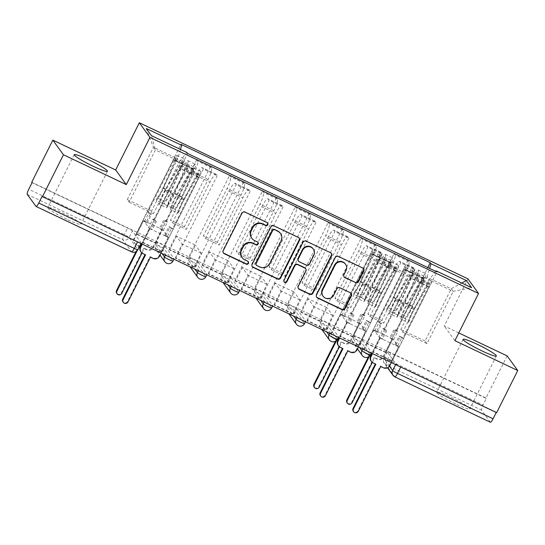 <?xml version="1.0" encoding="UTF-8"?>
<svg xmlns="http://www.w3.org/2000/svg" width="545" height="545" viewBox="0 0 545 545"><rect width="100%" height="100%" fill="white"/><g stroke="black" fill="none" stroke-linecap="round" stroke-linejoin="round"><path stroke-width="0.41" stroke-dasharray="2.73 2.04" d="M267.513 222.898A1.635 1.594 144 0 0 266.784 222.176L244.787 211.733A2.337 2.282 144 0 0 241.673 212.829L222.939 250.237A2.337 2.282 144 0 0 223.286 252.798M248.152 261.552A1.635 1.594 144 0 0 247.423 260.837L244.889 259.911M257.833 242.225A1.635 1.594 144 0 0 257.104 241.503L254.563 240.583M455.654 403.94A18.571 1.935 -153.4 0 1 436.634 392.291A18.571 1.935 -153.4 0 1 450.817 397.278A18.571 1.935 -153.4 0 1 469.844 408.927A18.571 1.935 -153.4 0 1 455.654 403.94M66.742 219.233A18.571 1.935 -153.4 0 1 47.722 207.584A18.571 1.935 -153.4 0 1 61.912 212.57A18.571 1.935 -153.4 0 1 80.933 224.22A18.571 1.935 -153.4 0 1 66.742 219.233M362.725 340.298L371.499 352.377A4.762 0.497 -153.4 0 1 371.54 352.506A4.762 0.497 -153.4 0 1 367.48 351.028A4.762 0.497 -153.4 0 1 363.059 348.371L354.291 336.292A4.762 0.497 -153.4 0 1 354.25 336.163A4.762 0.497 -153.4 0 1 357.888 337.444A4.762 0.497 -153.4 0 1 362.725 340.298L361.56 342.628A4.762 0.497 26.6 0 0 356.723 339.773A4.762 0.497 26.6 0 0 353.085 338.493A4.762 0.497 26.6 0 0 353.119 338.622L359.625 347.581M329.82 324.677L338.595 336.749A4.762 0.497 -153.4 0 1 338.636 336.878A4.762 0.497 -153.4 0 1 334.576 335.4A4.762 0.497 -153.4 0 1 330.161 332.743L321.387 320.664A4.762 0.497 -153.4 0 1 321.346 320.542A4.762 0.497 -153.4 0 1 324.984 321.816A4.762 0.497 -153.4 0 1 329.82 324.677L328.655 327A4.762 0.497 26.6 0 0 323.819 324.146A4.762 0.497 26.6 0 0 320.181 322.865A4.762 0.497 26.6 0 0 320.222 322.994L326.728 331.953M296.923 309.049L305.697 321.128A4.762 0.497 -153.4 0 1 305.731 321.257A4.762 0.497 -153.4 0 1 301.678 319.772A4.762 0.497 -153.4 0 1 297.257 317.122L288.489 305.043A4.762 0.497 -153.4 0 1 288.448 304.914A4.762 0.497 -153.4 0 1 292.086 306.195A4.762 0.497 -153.4 0 1 296.923 309.049L295.758 311.379A4.762 0.497 26.6 0 0 290.921 308.518A4.762 0.497 26.6 0 0 287.283 307.244A4.762 0.497 26.6 0 0 287.317 307.373L293.823 316.325M264.018 293.421L272.793 305.5A4.762 0.497 -153.4 0 1 272.834 305.629A4.762 0.497 -153.4 0 1 268.774 304.151A4.762 0.497 -153.4 0 1 264.359 301.494L255.585 289.415A4.762 0.497 -153.4 0 1 255.544 289.286A4.762 0.497 -153.4 0 1 259.182 290.567A4.762 0.497 -153.4 0 1 264.018 293.421L262.853 295.751A4.762 0.497 26.6 0 0 258.017 292.897A4.762 0.497 26.6 0 0 254.379 291.616A4.762 0.497 26.6 0 0 254.42 291.745L260.926 300.704M231.121 277.793L239.895 289.872A4.762 0.497 -153.4 0 1 239.929 290.001A4.762 0.497 -153.4 0 1 235.876 288.523A4.762 0.497 -153.4 0 1 231.455 285.866L222.68 273.788A4.762 0.497 -153.4 0 1 222.646 273.658A4.762 0.497 -153.4 0 1 226.284 274.939A4.762 0.497 -153.4 0 1 231.121 277.793L229.956 280.123A4.762 0.497 26.6 0 0 225.112 277.269A4.762 0.497 26.6 0 0 221.474 275.988A4.762 0.497 26.6 0 0 221.515 276.117L228.021 285.076M198.216 262.172L206.991 274.251A4.762 0.497 -153.4 0 1 207.032 274.373A4.762 0.497 -153.4 0 1 202.972 272.895A4.762 0.497 -153.4 0 1 198.557 270.238L189.783 258.166A4.762 0.497 -153.4 0 1 189.742 258.037A4.762 0.497 -153.4 0 1 193.38 259.311A4.762 0.497 -153.4 0 1 198.216 262.172L197.052 264.502A4.762 0.497 26.6 0 0 192.215 261.641A4.762 0.497 26.6 0 0 188.577 260.367A4.762 0.497 26.6 0 0 188.618 260.49L195.124 269.448M165.319 246.544L174.087 258.623A4.762 0.497 -153.4 0 1 174.127 258.752A4.762 0.497 -153.4 0 1 170.074 257.267A4.762 0.497 -153.4 0 1 165.653 254.617L156.878 242.539A4.762 0.497 -153.4 0 1 156.844 242.409A4.762 0.497 -153.4 0 1 160.482 243.69A4.762 0.497 -153.4 0 1 165.319 246.544L164.154 248.874A4.762 0.497 26.6 0 0 159.31 246.013A4.762 0.497 26.6 0 0 155.672 244.739A4.762 0.497 26.6 0 0 155.713 244.869L162.219 253.82M490.391 422.239A4.762 0.933 115.4 0 1 490.316 422.177L481.542 410.099A4.762 0.933 115.4 0 1 483.04 405.01L486.331 398.443L390.785 353.071A4.762 0.497 26.6 0 0 387.148 351.791A4.762 0.497 26.6 0 0 387.188 351.92L395.963 363.999L395.622 364.673M507.116 355.885L486.017 398.02L31.726 182.262M458.781 332.927L444.27 326.033L467.91 278.822M486.331 398.443L486.017 398.02M496.652 412.654L496.229 412.456M42.047 196.472L137.592 241.844A4.762 0.497 26.6 0 0 141.23 243.125A4.762 0.497 26.6 0 0 141.189 242.995L132.415 230.916L129.131 237.484A4.762 0.497 26.6 0 0 124.294 234.623L28.749 189.251M196.064 175.551A10.954 2.139 115.4 0 1 202.188 167.622A10.954 2.139 115.4 0 1 202.365 167.771L203.312 169.079L217.23 175.688L216.29 174.386A10.954 2.139 -64.6 0 0 216.106 174.23A10.954 2.139 -64.6 0 0 209.982 182.159L186.342 229.377L184.421 226.734L208.061 179.516A10.954 2.139 -64.6 0 0 211.515 167.812L210.568 166.511L196.65 159.903L197.597 161.204A10.954 2.139 115.4 0 1 194.143 172.908L170.496 220.119L172.424 222.769L196.064 175.551L209.982 182.159M155.196 242.689L155.659 243.329L136.679 234.309L136.209 233.669L155.196 242.689L196.65 159.903M155.659 243.329L162.546 229.561L168.282 237.457L149.303 228.444L142.409 242.205L161.395 251.225L168.282 237.457M161.395 251.225L161.858 251.865L203.312 169.079M175.776 258.473L175.313 257.833L194.292 266.846L194.756 267.486L175.776 258.473L217.23 175.688M175.313 257.833L182.207 244.071L176.471 236.176L195.451 245.189L188.556 258.95L169.577 249.937L176.471 236.176M169.577 249.937L169.114 249.297L210.568 166.511M228.968 191.179A10.954 2.139 115.4 0 1 235.093 183.249A10.954 2.139 115.4 0 1 235.27 183.399L236.217 184.701L250.135 191.315L249.188 190.014A10.954 2.139 -64.6 0 0 249.011 189.858A10.954 2.139 -64.6 0 0 242.886 197.787L219.24 245.005L217.319 242.355L240.965 195.144A10.954 2.139 -64.6 0 0 244.419 183.44L243.472 182.139L229.547 175.524L230.494 176.825A10.954 2.139 115.4 0 1 227.047 188.529L203.401 235.747L205.322 238.39L228.968 191.179L242.886 197.787M169.114 249.297L188.093 258.31L229.547 175.524M188.093 258.31L188.556 258.95M194.292 266.846L201.187 253.084L195.451 245.189M194.756 267.486L236.217 184.701M208.68 274.101L208.21 273.461L227.197 282.474L227.66 283.114L208.68 274.101L250.135 191.315M208.21 273.461L215.105 259.699L209.369 251.804L228.355 260.817L221.461 274.578L202.481 265.565L209.369 251.804M202.481 265.565L202.011 264.925L243.472 182.139M261.866 206.8A10.954 2.139 115.4 0 1 267.99 198.871A10.954 2.139 115.4 0 1 268.174 199.027L269.114 200.328L283.039 206.936L282.092 205.635A10.954 2.139 -64.6 0 0 281.915 205.485A10.954 2.139 -64.6 0 0 275.79 213.415L252.144 260.633L250.223 257.983L273.863 210.765A10.954 2.139 -64.6 0 0 277.316 199.068L276.37 197.767L262.452 191.152L263.399 192.453A10.954 2.139 115.4 0 1 259.945 204.157L236.305 251.374L238.226 254.018L261.866 206.8L275.79 213.415M202.011 264.925L220.998 273.937L262.452 191.152M220.998 273.937L221.461 274.578M227.197 282.474L234.084 268.712L228.355 260.817M227.66 283.114L269.114 200.328M241.578 289.722L241.115 289.082L260.094 298.101L260.565 298.742L241.578 289.722L283.039 206.936M241.115 289.082L248.009 275.32L242.273 267.425L261.253 276.444L254.365 290.206L235.379 281.193L242.273 267.425M235.379 281.193L234.915 280.552L276.37 197.767M294.77 222.428A10.954 2.139 115.4 0 1 300.894 214.498A10.954 2.139 115.4 0 1 301.072 214.655L302.019 215.956L315.937 222.564L314.99 221.263A10.954 2.139 -64.6 0 0 314.812 221.113A10.954 2.139 -64.6 0 0 308.688 229.043L285.042 276.254L283.121 273.61L306.767 226.393A10.954 2.139 -64.6 0 0 310.221 214.689L309.274 213.388L295.356 206.78L296.296 208.081A10.954 2.139 115.4 0 1 292.849 219.785L269.203 266.995L271.124 269.646L294.77 222.428L308.688 229.043M234.915 280.552L253.895 289.565L295.356 206.78M253.895 289.565L254.365 290.206M260.094 298.101L266.989 284.34L261.253 276.444M260.565 298.742L302.019 215.956M274.482 305.35L274.019 304.709L292.999 313.722L293.462 314.363L274.482 305.35L315.937 222.564M274.019 304.709L280.907 290.948L275.171 283.053L294.157 292.066L287.263 305.834L268.283 296.814L275.171 283.053M268.283 296.814L267.82 296.173L309.274 213.388M327.668 238.056A10.954 2.139 115.4 0 1 333.792 230.126A10.954 2.139 115.4 0 1 333.976 230.276L334.916 231.577L348.841 238.192L347.894 236.891A10.954 2.139 -64.6 0 0 347.717 236.734A10.954 2.139 -64.6 0 0 341.592 244.664L317.946 291.882L316.025 289.238L339.671 242.021A10.954 2.139 -64.6 0 0 343.118 230.317L342.171 229.016L328.253 222.408L329.2 223.709A10.954 2.139 115.4 0 1 325.747 235.406L302.107 282.623L304.028 285.273L327.668 238.056L341.592 244.664M267.82 296.173L286.799 305.193L328.253 222.408M286.799 305.193L287.263 305.834M292.999 313.722L299.886 299.961L294.157 292.066M293.462 314.363L334.916 231.577M307.38 320.978L306.917 320.337L325.896 329.35L326.366 329.991L307.38 320.978L348.841 238.192M306.917 320.337L313.811 306.576L308.075 298.68L327.055 307.693L320.167 321.455L301.181 312.442L308.075 298.68M301.181 312.442L300.717 311.801L342.171 229.016M360.572 253.684A10.954 2.139 115.4 0 1 366.696 245.754A10.954 2.139 115.4 0 1 366.874 245.904L367.82 247.205L381.738 253.82L380.792 252.512A10.954 2.139 -64.6 0 0 380.614 252.362A10.954 2.139 -64.6 0 0 374.49 260.292L350.851 307.509L348.923 304.859L372.569 257.649A10.954 2.139 -64.6 0 0 376.023 245.945L375.076 244.644L361.158 238.029L362.098 239.33A10.954 2.139 115.4 0 1 358.651 251.034L335.005 298.251L336.926 300.894L360.572 253.684L374.49 260.292M300.717 311.801L319.697 320.814L361.158 238.029M319.697 320.814L320.167 321.455M325.896 329.35L332.791 315.589L327.055 307.693M326.366 329.991L367.82 247.205M340.284 336.606L339.821 335.965L358.801 344.978L359.264 345.619L340.284 336.606L381.738 253.82M339.821 335.965L346.709 322.197L340.972 314.308L359.959 323.321L353.065 337.083L334.085 328.07L340.972 314.308M334.085 328.07L333.622 327.429L375.076 244.644M393.47 269.305A10.954 2.139 115.4 0 1 399.594 261.375A10.954 2.139 115.4 0 1 399.778 261.532L400.725 262.833L414.643 269.441L413.696 268.14A10.954 2.139 -64.6 0 0 413.519 267.99A10.954 2.139 -64.6 0 0 407.394 275.92L383.748 323.13L381.827 320.487L405.473 273.27A10.954 2.139 -64.6 0 0 408.92 261.566L407.973 260.265L394.055 253.657L395.002 254.958A10.954 2.139 115.4 0 1 391.548 266.662L367.909 313.879L369.83 316.522L393.47 269.305L407.394 275.92M333.622 327.429L352.601 336.442L394.055 253.657M352.601 336.442L353.065 337.083M358.801 344.978L365.695 331.217L359.959 323.321M359.264 345.619L400.725 262.833M373.182 352.227L372.719 351.586L391.705 360.606L392.168 361.246L373.182 352.227L414.643 269.441M372.719 351.586L379.613 337.825L373.877 329.929L392.856 338.949L385.969 352.71L366.983 343.691L373.877 329.929M366.983 343.691L366.519 343.05L407.973 260.265M369.83 316.522L383.748 323.13M336.926 300.894L350.851 307.509M304.028 285.273L317.946 291.882M271.124 269.646L285.042 276.254M238.226 254.018L252.144 260.633M205.322 238.39L219.24 245.005M172.424 222.769L186.342 229.377M381.827 320.487L367.909 313.879M348.923 304.859L335.005 298.251M316.025 289.238L302.107 282.623M283.121 273.61L269.203 266.995M250.223 257.983L236.305 251.374M217.319 242.355L203.401 235.747M184.421 226.734L170.496 220.119M151.517 211.106L127.264 199.586L129.185 202.229L155.373 149.936L179.625 161.456L153.438 213.749L151.517 211.106L177.704 158.806L153.452 147.286L155.373 149.936L151.456 135.664M129.185 202.229L153.438 213.749M127.264 199.586L153.452 147.286L146.251 128.497M454.898 340.673L444.27 326.033M402.728 332.15L426.987 343.67L453.174 291.371L451.253 288.727L426.994 277.207L400.807 329.5L402.728 332.15L428.922 279.851L453.174 291.371L471.616 287.719M426.987 343.67L425.066 341.02L451.253 288.727L461.779 283.046M425.066 341.02L400.807 329.5M180.47 149.446L177.704 158.806M179.625 161.456L186.887 152.498M161.858 251.865L142.879 242.845L187.616 153.499M142.879 242.845L142.409 242.205M136.679 234.309L143.567 220.548L149.303 228.444M136.209 233.669L180.954 144.323M366.519 343.05L385.499 352.07L427.811 267.575M392.168 361.246L436.913 271.894M143.567 220.548L162.546 229.561M426.994 277.207L429.589 268.419M385.499 352.07L385.969 352.71M391.705 360.606L398.593 346.838L392.856 338.949M435.796 271.369L428.922 279.851M496.338 412.231L400.8 366.853A4.762 0.497 -153.4 0 1 395.963 363.999M32.039 182.684L127.578 228.062A4.762 0.497 -153.4 0 1 132.415 230.916M201.187 253.084L182.207 244.071M234.084 268.712L215.105 259.699M266.989 284.34L248.009 275.32M299.886 299.961L280.907 290.948M332.791 315.589L313.811 306.576M365.695 331.217L346.709 322.197M398.593 346.838L379.613 337.825M251.538 237.899A7.48 7.289 144 0 0 254.256 240.154M241.857 257.226A7.48 7.289 144 0 0 244.576 259.481M299.082 237.974A2.337 2.282 144 0 0 298.095 237.048L273.665 225.446A2.337 2.282 144 0 0 270.552 226.543L251.817 263.95A2.337 2.282 144 0 0 252.165 266.512M255.987 264.693A1.635 1.594 144 0 0 256.586 265.183L256.893 265.613M280.205 233.117A7.48 7.289 144 0 1 280.777 240.658L269.543 263.106A7.48 7.289 144 0 1 259.584 266.607L256.586 265.183M284 281.711A1.635 1.594 144 0 1 283.7 279.864L302.748 241.83A2.337 2.282 144 0 1 305.854 240.733L330.597 252.764M331.278 253.268A2.337 2.282 144 0 0 330.284 252.335M305.404 268.351A2.337 2.282 144 0 1 305.582 270.708L297.986 285.88A2.337 2.282 144 0 0 298.333 288.434M298.224 260.735A2.337 2.282 144 0 0 299.076 261.443L306.011 264.734A2.337 2.282 144 0 0 309.124 263.637L313.464 254.965A6.254 6.097 144 0 0 312.987 248.656M345.23 263.841A6.254 6.097 144 0 1 345.707 270.15L343.657 274.251A2.337 2.282 144 0 0 344.004 276.812M322.783 295.819A6.254 6.097 144 0 0 333.377 294.777L333.69 295.199M351.082 293.285A2.337 2.282 144 0 0 350.088 292.358L339.637 287.392A2.337 2.282 144 0 0 336.524 288.489L333.377 294.777M363.467 268.556A2.337 2.282 144 0 0 362.473 267.629L338.05 256.027A2.337 2.282 144 0 0 334.937 257.117L316.202 294.532A2.337 2.282 144 0 0 316.55 297.086M146.387 221.856L143.642 220.555L144.418 221.624L147.157 222.925L146.387 221.856L150.624 213.388L147.886 212.087L173.862 160.216A2.854 0.559 115.4 0 1 175.456 158.145A2.854 0.559 115.4 0 1 174.925 160.55L182.521 164.161A2.854 0.559 -64.6 0 0 183.052 161.749A2.854 0.559 -64.6 0 0 181.451 163.82L185.041 165.523A2.854 0.559 -64.6 0 1 186.635 163.452A2.854 0.559 -64.6 0 1 186.104 165.857L174.025 193.509A11.193 2.187 -64.6 0 1 168.31 203.237L175.906 206.841L175.074 209.341A14.286 2.793 -64.6 0 0 182.371 196.929L194.449 169.277A5.954 1.165 -64.6 0 0 195.553 164.263A5.954 1.165 -64.6 0 0 192.228 168.575L152.893 247.123A4.762 4.646 -36 0 1 146.55 249.358L143.812 248.057L144.214 248.609L146.959 249.91A4.762 4.646 144 0 0 153.295 247.682L162.41 229.472L159.671 228.171L160.448 229.234L163.187 230.535L167.431 222.067L166.654 221.004L163.916 219.703L159.671 228.171M162.41 229.472L163.187 230.535M166.654 221.004L192.63 169.127A2.854 0.559 115.4 0 1 194.231 167.063A2.854 0.559 115.4 0 1 193.693 169.468L181.621 197.12A11.193 2.187 115.4 0 1 175.906 206.841M168.31 203.237L167.478 205.738L175.074 209.341M167.478 205.738A14.286 2.793 -64.6 0 0 174.775 193.325L186.853 165.673A5.954 1.165 -64.6 0 0 187.964 160.659A5.954 1.165 -64.6 0 0 184.632 164.965L192.228 168.575M143.642 220.555L134.526 238.765A4.762 4.646 144 0 0 136.625 245.005L139.363 246.306L137.054 250.918M142 253.037L144.214 248.609M182.521 164.161L170.442 191.806A11.193 2.187 -64.6 0 1 164.726 201.534L163.895 204.034A14.286 2.793 -64.6 0 0 171.191 191.622L183.27 163.97A5.954 1.165 -64.6 0 0 184.38 158.956A5.954 1.165 -64.6 0 0 181.049 163.268L192.63 169.127M174.925 160.55L162.846 188.202A11.193 2.187 115.4 0 1 157.13 197.93L164.726 201.534M157.13 197.93L156.306 200.431L163.895 204.034M156.306 200.431A14.286 2.793 -64.6 0 0 163.602 188.011L175.674 160.359A5.954 1.165 -64.6 0 0 176.784 155.352A5.954 1.165 -64.6 0 0 173.46 159.658L134.125 238.213L134.526 238.765M143.812 248.057L121.385 292.835A2.739 2.671 -36 0 1 116.746 293.292M135.964 251.736L138.961 245.747L136.216 244.446A4.762 4.646 -36 0 1 134.125 238.213M147.157 222.925L151.401 214.458L148.656 213.156L144.418 221.624M148.656 213.156L147.886 212.087M151.401 214.458L150.624 213.388M167.431 222.067L164.685 220.766L163.916 219.703M164.685 220.766L160.448 229.234M173.862 160.216L181.451 163.82L173.46 159.658M138.961 245.747L139.363 246.306M145.563 254.842L142.422 252.982A4.762 4.646 -36 0 1 140.685 251.545M141.666 244.058L149.439 228.539L152.184 229.84L151.408 228.771L148.662 227.469L152.907 219.001L153.683 220.071L156.422 221.372L152.184 229.84M149.439 228.539L148.662 227.469M165.469 236.148L168.207 237.45L167.438 236.387L164.692 235.086L165.469 236.148L169.706 227.681L172.452 228.982L198.428 177.111A2.854 0.559 -64.6 0 0 199.279 174.019A2.854 0.559 -64.6 0 0 198.033 175.435L183.863 200.206A11.193 2.187 -64.6 0 0 179.141 211.303L171.552 207.7A11.193 2.187 115.4 0 1 176.267 196.595L190.437 171.832A2.854 0.559 115.4 0 1 191.69 170.408A2.854 0.559 115.4 0 1 190.832 173.501L180.061 168.752L142.218 244.323M153.683 220.071L179.659 168.194A2.854 0.559 -64.6 0 0 180.511 165.101A2.854 0.559 -64.6 0 0 179.257 166.518L165.087 191.288A11.193 2.187 -64.6 0 0 160.373 202.393L159.045 204.205A14.286 2.793 115.4 0 1 165.06 190.028L179.237 165.258A5.954 1.165 115.4 0 1 181.839 162.308A5.954 1.165 115.4 0 1 180.061 168.752M160.373 202.393L167.969 205.996A11.193 2.187 115.4 0 1 172.683 194.892L186.853 170.129A2.854 0.559 115.4 0 1 188.1 168.705A2.854 0.559 115.4 0 1 187.248 171.798L179.659 168.194M167.969 205.996L166.634 207.809L159.045 204.205M166.634 207.809A14.286 2.793 115.4 0 1 172.656 193.632L186.826 168.868A5.954 1.165 115.4 0 1 189.428 165.912A5.954 1.165 115.4 0 1 187.65 172.356L191.241 174.059A5.954 1.165 115.4 0 0 193.019 167.615A5.954 1.165 115.4 0 0 190.409 170.571L176.239 195.335A14.286 2.793 115.4 0 0 170.224 209.512L171.552 207.7M168.207 237.45L159.092 255.659A4.762 4.646 -36 0 1 152.75 257.894L150.011 256.593L127.585 301.371A2.739 2.671 -36 0 1 122.945 301.828M179.141 211.303L177.813 213.115L170.224 209.512M177.813 213.115A14.286 2.793 115.4 0 1 183.835 198.945L198.005 174.175A5.954 1.165 115.4 0 1 200.608 171.219A5.954 1.165 115.4 0 1 198.83 177.663L160.986 253.234M164.692 235.086L168.936 226.611L171.675 227.919L167.438 236.387M171.675 227.919L172.452 228.982M168.936 226.611L169.706 227.681M152.907 219.001L155.645 220.303L156.422 221.372M155.645 220.303L151.408 228.771M198.428 177.111L190.832 173.501L198.83 177.663M150.413 257.145L150.011 256.593M343.793 315.616L341.047 314.315L341.824 315.378L344.569 316.679L343.793 315.616L348.03 307.148L345.292 305.84L371.268 253.97A2.854 0.559 115.4 0 1 372.869 251.899A2.854 0.559 115.4 0 1 372.33 254.311L379.926 257.914A2.854 0.559 -64.6 0 0 380.458 255.51A2.854 0.559 -64.6 0 0 378.864 257.574L382.447 259.277A2.854 0.559 -64.6 0 1 384.041 257.213A2.854 0.559 -64.6 0 1 383.51 259.618L371.431 287.269A11.193 2.187 -64.6 0 1 365.715 296.991L373.311 300.602L372.48 303.102A14.286 2.793 -64.6 0 0 379.776 290.683L391.855 263.031A5.954 1.165 -64.6 0 0 392.965 258.023A5.954 1.165 -64.6 0 0 389.634 262.329L350.299 340.884A4.762 4.646 -36 0 1 343.963 343.112L341.218 341.81L344.365 343.67A4.762 4.646 144 0 0 350.701 341.436L359.823 323.226L357.077 321.925L357.854 322.994L360.599 324.295L364.837 315.828L364.06 314.758L361.321 313.457L357.077 321.925M359.823 323.226L360.599 324.295M364.06 314.758L390.036 262.888A2.854 0.559 115.4 0 1 391.637 260.817A2.854 0.559 115.4 0 1 391.106 263.221L379.027 290.873A11.193 2.187 115.4 0 1 373.311 300.602M365.715 296.991L364.891 299.491L372.48 303.102M364.891 299.491A14.286 2.793 -64.6 0 0 372.187 287.079L384.266 259.427A5.954 1.165 -64.6 0 0 385.369 254.413A5.954 1.165 -64.6 0 0 382.045 258.725L389.634 262.329M341.047 314.315L331.932 332.518A4.762 4.646 144 0 0 334.031 338.758L336.769 340.06L336.578 340.441M339.406 346.79L341.62 342.362M379.926 257.914L367.848 285.566A11.193 2.187 -64.6 0 1 362.132 295.288L361.301 297.788A14.286 2.793 -64.6 0 0 368.597 285.376L380.676 257.724A5.954 1.165 -64.6 0 0 381.786 252.71A5.954 1.165 -64.6 0 0 378.455 257.022L390.036 262.888M372.33 254.311L360.252 281.956A11.193 2.187 115.4 0 1 354.543 291.684L362.132 295.288M354.543 291.684L353.712 294.184L361.301 297.788M353.712 294.184A14.286 2.793 -64.6 0 0 361.008 281.772L373.087 254.12A5.954 1.165 -64.6 0 0 374.19 249.106A5.954 1.165 -64.6 0 0 370.866 253.418L331.53 331.966L331.932 332.518M341.218 341.81L318.798 386.589A2.739 2.671 -36 0 1 314.152 387.045M335.488 341.259L336.367 339.508L333.629 338.207A4.762 4.646 -36 0 1 331.53 331.966M344.569 316.679L348.807 308.211L346.068 306.91L341.824 315.378M346.068 306.91L345.292 305.84M348.807 308.211L348.03 307.148M364.837 315.828L362.098 314.526L361.321 313.457M362.098 314.526L357.854 322.994M371.268 253.97L378.864 257.574L370.866 253.418M336.367 339.508L336.769 340.06M342.969 348.596L339.828 346.743A4.762 4.646 -36 0 1 338.098 345.305M339.072 337.818L346.845 322.293L349.59 323.594L348.814 322.531L346.075 321.223L350.312 312.755L351.089 313.825L353.828 315.126L349.59 323.594M346.845 322.293L346.075 321.223M362.875 329.909L365.62 331.21L364.843 330.141L362.098 328.839L362.875 329.909L367.119 321.434L369.857 322.742L395.834 270.865A2.854 0.559 -64.6 0 0 396.692 267.772A2.854 0.559 -64.6 0 0 395.438 269.189L381.268 293.959A11.193 2.187 -64.6 0 0 376.554 305.064L368.958 301.453A11.193 2.187 115.4 0 1 373.672 290.356L387.849 265.585A2.854 0.559 115.4 0 1 389.096 264.168A2.854 0.559 115.4 0 1 388.244 267.261L377.467 262.506L339.624 338.077M351.089 313.825L377.065 261.947A2.854 0.559 -64.6 0 0 377.917 258.855A2.854 0.559 -64.6 0 0 376.67 260.278L362.5 285.042A11.193 2.187 -64.6 0 0 357.779 296.146L356.45 297.958A14.286 2.793 115.4 0 1 362.473 283.781L376.643 259.018A5.954 1.165 115.4 0 1 379.245 256.061A5.954 1.165 115.4 0 1 377.467 262.506M357.779 296.146L365.375 299.75A11.193 2.187 115.4 0 1 370.089 288.652L384.259 263.882A2.854 0.559 115.4 0 1 385.513 262.465A2.854 0.559 115.4 0 1 384.654 265.558L377.065 261.947M365.375 299.75L364.046 301.562L356.45 297.958M364.046 301.562A14.286 2.793 115.4 0 1 370.062 287.392L384.232 262.622A5.954 1.165 115.4 0 1 386.841 259.665A5.954 1.165 115.4 0 1 385.063 266.11L388.646 267.813A5.954 1.165 115.4 0 0 390.424 261.368A5.954 1.165 115.4 0 0 387.822 264.325L373.652 289.095A14.286 2.793 115.4 0 0 367.63 303.265L368.958 301.453M365.62 331.21L356.498 349.42A4.762 4.646 -36 0 1 350.163 351.648L347.417 350.346L324.997 395.125A2.739 2.671 -36 0 1 320.351 395.581M376.554 305.064L375.226 306.876L367.63 303.265M375.226 306.876A14.286 2.793 115.4 0 1 381.241 292.699L395.411 267.929A5.954 1.165 115.4 0 1 398.014 264.979A5.954 1.165 115.4 0 1 396.235 271.417L358.392 346.995M362.098 328.839L366.342 320.371L369.081 321.673L364.843 330.141M369.081 321.673L369.857 322.742M366.342 320.371L367.119 321.434M350.312 312.755L353.058 314.056L353.828 315.126M353.058 314.056L348.814 322.531M395.834 270.865L388.244 267.261L396.235 271.417M347.819 350.898L347.417 350.346M376.69 331.237L373.952 329.936L374.728 331.006L377.467 332.307L376.69 331.237L380.935 322.769L378.196 321.468L404.172 269.598A2.854 0.559 115.4 0 1 405.766 267.527A2.854 0.559 115.4 0 1 405.235 269.932L412.824 273.542A2.854 0.559 -64.6 0 0 413.362 271.131A2.854 0.559 -64.6 0 0 411.761 273.202L415.344 274.905A2.854 0.559 -64.6 0 1 416.945 272.834A2.854 0.559 -64.6 0 1 416.414 275.245L404.336 302.891A11.193 2.187 -64.6 0 1 398.62 312.619L406.209 316.223L405.385 318.723A14.286 2.793 -64.6 0 0 412.681 306.31L424.759 278.659A5.954 1.165 -64.6 0 0 425.863 273.644A5.954 1.165 -64.6 0 0 422.538 277.957L383.203 356.505A4.762 4.646 -36 0 1 376.861 358.739L374.122 357.438L377.263 359.291A4.762 4.646 144 0 0 383.605 357.064L392.72 338.854L389.982 337.553L390.758 338.615L393.497 339.923L397.741 331.449L396.964 330.386L394.219 329.085L389.982 337.553M392.72 338.854L393.497 339.923M396.964 330.386L422.94 278.509A2.854 0.559 115.4 0 1 424.535 276.444A2.854 0.559 115.4 0 1 424.003 278.849L411.925 306.501A11.193 2.187 115.4 0 1 406.209 316.223M398.62 312.619L397.789 315.119L405.385 318.723M397.789 315.119A14.286 2.793 -64.6 0 0 405.085 302.707L417.163 275.055A5.954 1.165 -64.6 0 0 418.274 270.041A5.954 1.165 -64.6 0 0 414.943 274.353L422.538 277.957M373.952 329.936L364.837 348.146A4.762 4.646 144 0 0 366.928 354.386L369.673 355.687L369.483 356.069M372.31 362.418L374.524 357.99M412.824 273.542L400.752 301.187A11.193 2.187 -64.6 0 1 395.036 310.916L394.205 313.416A14.286 2.793 -64.6 0 0 401.502 301.003L413.58 273.352A5.954 1.165 -64.6 0 0 414.684 268.338A5.954 1.165 -64.6 0 0 411.359 272.65L422.94 278.509M405.235 269.932L393.156 297.584A11.193 2.187 115.4 0 1 387.441 307.312L395.036 310.916M387.441 307.312L386.609 309.812L394.205 313.416M386.609 309.812A14.286 2.793 -64.6 0 0 393.906 297.393L405.984 269.748A5.954 1.165 -64.6 0 0 407.095 264.734A5.954 1.165 -64.6 0 0 403.763 269.039L364.428 347.594L364.837 348.146M374.122 357.438L351.695 402.217A2.739 2.671 -36 0 1 347.056 402.673M368.393 356.886L369.272 355.136L366.526 353.828A4.762 4.646 -36 0 1 364.428 347.594M377.467 332.307L381.711 323.839L378.966 322.538L374.728 331.006M378.966 322.538L378.196 321.468M381.711 323.839L380.935 322.769M397.741 331.449L394.996 330.147L394.219 329.085M394.996 330.147L390.758 338.615M404.172 269.598L411.761 273.202L411.359 272.65L403.763 269.039M369.272 355.136L369.673 355.687M375.873 364.224L372.726 362.364A4.762 4.646 -36 0 1 370.995 360.926M371.976 353.446L379.749 337.92L382.488 339.222L381.718 338.152L378.973 336.851L383.217 328.383L383.987 329.453L386.732 330.754L382.488 339.222M379.749 337.92L378.973 336.851M395.779 345.53L398.518 346.831L397.741 345.768L395.002 344.467L395.779 345.53L400.016 337.062L402.762 338.363L428.738 286.493A2.854 0.559 -64.6 0 0 429.589 283.4A2.854 0.559 -64.6 0 0 428.343 284.817L414.166 309.587A11.193 2.187 -64.6 0 0 409.452 320.685L401.863 317.081A11.193 2.187 115.4 0 1 406.577 305.977L420.747 281.213A2.854 0.559 115.4 0 1 422 279.789A2.854 0.559 115.4 0 1 421.142 282.882L410.371 278.134L372.528 353.705M383.987 329.453L409.963 277.575A2.854 0.559 -64.6 0 0 410.821 274.482A2.854 0.559 -64.6 0 0 409.568 275.899L395.397 300.67A11.193 2.187 -64.6 0 0 390.683 311.774L389.355 313.586A14.286 2.793 115.4 0 1 395.37 299.409L409.54 274.639A5.954 1.165 115.4 0 1 412.149 271.689A5.954 1.165 115.4 0 1 410.371 278.134M390.683 311.774L398.272 315.378A11.193 2.187 115.4 0 1 402.993 304.274L417.163 279.51A2.854 0.559 115.4 0 1 418.41 278.093A2.854 0.559 115.4 0 1 417.559 281.179L409.963 277.575M398.272 315.378L396.944 317.19L389.355 313.586M396.944 317.19A14.286 2.793 115.4 0 1 402.966 303.02L417.136 278.25A5.954 1.165 115.4 0 1 419.739 275.293A5.954 1.165 115.4 0 1 417.961 281.738L421.544 283.441A5.954 1.165 115.4 0 0 423.322 276.996A5.954 1.165 115.4 0 0 420.72 279.953L406.55 304.716A14.286 2.793 115.4 0 0 400.534 318.893L401.863 317.081M398.518 346.831L389.403 365.041A4.762 4.646 -36 0 1 383.06 367.276L380.321 365.974L357.895 410.753A2.739 2.671 -36 0 1 353.255 411.209M409.452 320.685L408.123 322.497L400.534 318.893M408.123 322.497A14.286 2.793 115.4 0 1 414.145 308.327L428.316 283.557A5.954 1.165 115.4 0 1 430.918 280.6A5.954 1.165 115.4 0 1 429.14 287.045L391.296 362.616M395.002 344.467L399.247 335.993L401.985 337.3L397.741 345.768M401.985 337.3L402.762 338.363M399.247 335.993L400.016 337.062M383.217 328.383L385.955 329.684L386.732 330.754M385.955 329.684L381.718 338.152M428.738 286.493L421.142 282.882L421.544 283.441L429.14 287.045M380.723 366.526L380.321 365.974M266.784 222.176L267.091 222.605M247.423 260.837L247.737 261.259M257.104 241.503L257.41 241.932M354.291 336.292L353.119 338.622A4.762 4.646 144 0 0 355.217 344.862A4.762 4.646 -36 0 0 361.56 342.628L370.334 354.706A4.762 4.646 -36 0 1 363.992 356.941M321.387 320.664L320.222 322.994A4.762 4.646 144 0 0 322.32 329.234A4.762 4.646 -36 0 0 328.655 327L337.43 339.079A4.762 4.646 -36 0 1 331.094 341.313M288.489 305.043L287.317 307.373A4.762 4.646 144 0 0 289.415 313.607A4.762 4.646 -36 0 0 295.758 311.379L304.526 323.458A4.762 4.646 -36 0 1 298.19 325.685M255.585 289.415L254.42 291.745A4.762 4.646 144 0 0 256.518 297.986A4.762 4.646 -36 0 0 262.853 295.751L271.628 307.83A4.762 4.646 -36 0 1 265.286 310.057M222.68 273.788L221.515 276.117A4.762 4.646 144 0 0 223.614 282.358A4.762 4.646 -36 0 0 229.956 280.123L238.724 292.202A4.762 4.646 -36 0 1 232.388 294.436M189.783 258.166L188.618 260.49A4.762 4.646 144 0 0 190.716 266.73A4.762 4.646 -36 0 0 197.052 264.502L205.826 276.574A4.762 4.646 -36 0 1 199.484 278.808M156.878 242.539L155.713 244.869A4.762 4.646 144 0 0 157.812 251.102A4.762 4.646 -36 0 0 164.154 248.874L172.922 260.953A4.762 4.646 -36 0 1 166.586 263.18M387.188 351.92L383.905 358.481L389.477 366.158M490.316 422.177L394.771 376.799L386.003 364.721L481.542 410.099M141.189 242.995L137.899 249.562L129.131 237.484A4.762 4.646 144 0 1 122.789 239.711L131.563 251.79L36.025 206.412M27.25 194.34L122.789 239.711A4.762 0.933 115.4 0 1 124.294 234.623L127.578 228.062M376.023 245.945L362.098 239.33M343.118 230.317L329.2 223.709M310.221 214.689L296.296 208.081M277.316 199.068L263.399 192.453M244.419 183.44L230.494 176.825M211.515 167.812L197.597 161.204M408.92 261.566L395.002 254.958M371.499 352.377L370.334 354.706A4.762 0.497 26.6 0 1 370.368 354.836M363.059 348.371L362.725 349.045M338.595 336.749L337.43 339.079A4.762 0.497 26.6 0 1 337.471 339.208M330.161 332.743L329.82 333.424M305.697 321.128L304.526 323.458A4.762 0.497 26.6 0 1 304.566 323.58M297.257 317.122L296.916 317.796M272.793 305.5L271.628 307.83A4.762 0.497 26.6 0 1 271.669 307.959M264.359 301.494L264.018 302.168M239.895 289.872L238.724 292.202A4.762 0.497 26.6 0 1 238.765 292.331M231.455 285.866L231.114 286.547M206.991 274.251L205.826 276.574A4.762 0.497 26.6 0 1 205.867 276.703M198.557 270.238L198.216 270.92M174.087 258.623L172.922 260.953A4.762 0.497 26.6 0 1 172.963 261.082M165.653 254.617L165.312 255.292M405.473 273.27L391.548 266.662M372.569 257.649L358.651 251.034M380.792 252.512L366.874 245.904M339.671 242.021L325.747 235.406M347.894 236.891L333.976 230.276M306.767 226.393L292.849 219.785M314.99 221.263L301.072 214.655M273.863 210.765L259.945 204.157M282.092 205.635L268.174 199.027M240.965 195.144L227.047 188.529M249.188 190.014L235.27 183.399M208.061 179.516L194.143 172.908M216.29 174.386L202.365 167.771M413.696 268.14L399.778 261.532M137.94 249.685A4.762 0.497 26.6 0 0 137.899 249.562A4.762 4.646 144 0 1 131.563 251.79M390.785 353.071L387.502 359.632A4.762 0.497 26.6 0 0 383.864 358.351A4.762 0.497 26.6 0 0 383.905 358.481A4.762 4.646 -36 0 0 386.003 364.721A4.762 0.933 115.4 0 1 387.502 359.632L483.04 405.01M222.939 250.237L223.252 250.659M241.673 212.829L241.987 213.252M244.787 211.733L245.093 212.162M251.817 263.95L252.131 264.38M270.552 226.543L270.865 226.972M273.665 225.446L273.972 225.875M298.095 237.048L298.401 237.477M259.584 266.607L259.897 267.036M269.543 263.106L269.85 263.535M280.777 240.658L281.091 241.088M305.854 240.733L306.167 241.162M297.986 285.88L298.299 286.302M305.582 270.708L305.895 271.131M283.7 279.864L284.006 280.287M302.748 241.83L303.054 242.259M313.464 254.965L313.777 255.387M299.076 261.443L299.382 261.866M306.011 264.734L306.317 265.163M309.124 263.637L309.431 264.066M343.657 274.251L343.963 274.68M345.707 270.15L346.021 270.572M336.524 288.489L336.837 288.911M339.637 287.392L339.944 287.821M350.088 292.358L350.401 292.788M316.202 294.532L316.516 294.954M334.937 257.117L335.243 257.547M338.05 256.027L338.356 256.45M362.473 267.629L362.786 268.051M146.55 249.358L146.959 249.91M186.104 165.857L193.693 169.468M174.025 193.509L181.621 197.12M174.775 193.325L182.371 196.929M186.853 165.673L194.449 169.277M162.846 188.202L170.442 191.806M163.602 188.011L171.191 191.622M175.674 160.359L183.27 163.97M152.893 247.123L153.295 247.682M136.216 244.446L136.625 245.005M121.385 292.835L121.787 293.387M142.824 253.541L142.422 252.982M186.853 170.129L179.257 166.518M172.683 194.892L165.087 191.288M172.656 193.632L165.06 190.028M186.826 168.868L179.237 165.258M198.033 175.435L190.437 171.832M183.863 200.206L176.267 196.595M183.835 198.945L176.239 195.335M198.005 174.175L190.409 170.571M159.494 256.218L159.092 255.659M153.159 258.446L152.75 257.894M127.993 301.923L127.585 301.371M343.963 343.112L344.365 343.67M383.51 259.618L391.106 263.221M371.431 287.269L379.027 290.873M372.187 287.079L379.776 290.683M384.266 259.427L391.855 263.031M360.252 281.956L367.848 285.566M361.008 281.772L368.597 285.376M373.087 254.12L380.676 257.724M350.299 340.884L350.701 341.436M333.629 338.207L334.031 338.758M318.798 386.589L319.2 387.148M340.23 347.294L339.828 346.743M384.259 263.882L376.67 260.278M370.089 288.652L362.5 285.042M370.062 287.392L362.473 283.781M384.232 262.622L376.643 259.018M395.438 269.189L387.849 265.585M381.268 293.959L373.672 290.356M381.241 292.699L373.652 289.095M395.411 267.929L387.822 264.325M356.9 349.972L356.498 349.42M350.564 352.199L350.163 351.648M325.399 395.684L324.997 395.125M376.861 358.739L377.263 359.291M416.414 275.245L424.003 278.849M404.336 302.891L411.925 306.501M405.085 302.707L412.681 306.31M417.163 275.055L424.759 278.659M393.156 297.584L400.752 301.187M393.906 297.393L401.502 301.003M405.984 269.748L413.58 273.352M383.203 356.505L383.605 357.064M366.526 353.828L366.928 354.386M351.695 402.217L352.097 402.769M373.127 362.922L372.726 362.364M417.163 279.51L409.568 275.899M402.993 304.274L395.397 300.67M402.966 303.02L395.37 299.409M417.136 278.25L409.54 274.639M428.343 284.817L420.747 281.213M414.166 309.587L406.577 305.977M414.145 308.327L406.55 304.716M428.316 283.557L420.72 279.953M389.804 365.6L389.403 365.041M383.462 367.827L383.06 367.276M358.297 411.305L357.895 410.753M267.377 222.673L267.684 223.096M248.016 261.328L248.329 261.757M257.696 242L258.01 242.423M463.141 339.365L436.634 392.291M74.229 154.657L47.722 207.584M354.25 336.163L353.085 338.493A4.762 4.762 0 0 0 353.487 343.425L357.452 348.882M321.346 320.542L320.181 322.865A4.762 4.762 0 0 0 320.589 327.797L321.959 329.691M288.448 304.914L287.283 307.244A4.762 4.762 0 0 0 287.685 312.169L289.061 314.063M255.544 289.286L254.379 291.616A4.762 4.762 0 0 0 254.781 296.548L256.157 298.435M222.646 273.658L221.474 275.988A4.762 4.762 0 0 0 221.883 280.92L223.259 282.814M189.742 258.037L188.577 260.367A4.762 4.762 0 0 0 188.979 265.292L190.355 267.186M156.844 242.409L155.672 244.739A4.762 4.762 0 0 0 156.081 249.671L160.039 255.121M174.127 258.752L173.835 259.338M207.032 274.373L206.739 274.966M239.929 290.001L239.637 290.594M272.834 305.629L272.541 306.215M305.731 321.257L305.438 321.843M338.636 336.878L338.343 337.471M371.54 352.506L371.24 353.092M413.519 267.99L399.594 261.375M216.106 174.23L202.188 167.622M249.011 189.858L235.093 183.249M281.915 205.485L267.99 198.871M314.812 221.113L300.894 214.498M347.717 236.734L333.792 230.126M380.614 252.362L366.696 245.754M141.23 243.125L140.93 243.71M387.148 351.791L383.864 358.351A4.762 4.762 0 0 0 384.266 363.283L387.55 367.807M107.44 171.287L80.933 224.22M496.345 355.994L469.844 408.927M223.123 252.594L223.43 253.016M252.001 266.307L252.308 266.737M298.939 237.756L299.253 238.179M331.135 253.043L331.442 253.473M298.163 288.23L298.476 288.659M283.822 281.513L284.136 281.942M343.834 276.608L344.14 277.037M350.939 293.06L351.253 293.489M316.379 296.882L316.693 297.311M363.324 268.331L363.638 268.76M186.635 163.452L194.231 167.063M187.964 160.659L195.553 164.263M175.456 158.145L183.052 161.749M176.784 155.352L184.38 158.956M134.486 243.016L134.888 243.567M188.1 168.705L180.511 165.101M189.428 165.912L181.839 162.308M199.279 174.019L191.69 170.408M200.608 171.219L193.019 167.615M384.041 257.213L391.637 260.817M385.369 254.413L392.965 258.023M372.869 251.899L380.458 255.51M374.19 249.106L381.786 252.71M331.891 336.769L332.3 337.321M385.513 262.465L377.917 258.855M386.841 259.665L379.245 256.061M396.692 267.772L389.096 264.168M398.014 264.979L390.424 261.368M416.945 272.834L424.535 276.444M418.274 270.041L425.863 273.644M405.766 267.527L413.362 271.131M407.095 264.734L414.684 268.338M364.796 352.397L365.198 352.949M418.41 278.093L410.821 274.482M419.739 275.293L412.149 271.689M429.589 283.4L422 279.789M430.918 280.6L423.322 276.996"/><path stroke-width="0.82" d="M267.813 224.751A1.635 1.594 144 0 0 267.091 222.605L245.093 212.162A2.337 2.282 144 0 0 241.987 213.252L223.252 250.659A2.337 2.282 144 0 0 224.281 253.725L246.279 264.168A1.635 1.594 144 0 0 248.329 261.757A1.635 1.594 144 0 0 247.737 261.259L244.889 259.911A7.48 7.289 144 0 1 241.592 250.114L243.152 246.994A7.48 7.289 144 0 1 253.112 243.492L255.952 244.841A1.635 1.594 144 0 0 258.01 242.423A1.635 1.594 144 0 0 257.41 241.932L254.563 240.583A7.48 7.289 144 0 1 251.272 230.787L252.832 227.667A7.48 7.289 144 0 1 262.785 224.165L265.633 225.514A1.635 1.594 144 0 0 267.813 224.751M251.845 238.328L251.538 237.899A7.48 7.289 144 0 1 250.959 230.358L252.526 227.238A7.48 7.289 144 0 1 262.479 223.736L265.326 225.085A1.635 1.594 144 0 0 267.513 222.898M223.286 252.798A2.337 2.282 144 0 0 223.968 253.296L245.965 263.746A1.635 1.594 144 0 0 248.152 261.552M242.164 257.656L241.857 257.226A7.48 7.289 144 0 1 241.285 249.685L242.845 246.565A7.48 7.289 144 0 1 252.798 243.063L255.646 244.419A1.635 1.594 144 0 0 257.833 242.225M477.325 344.351A18.571 1.935 26.6 0 0 463.141 339.365A18.571 1.935 26.6 0 0 482.161 351.007A18.571 1.935 26.6 0 0 496.345 355.994A18.571 1.935 26.6 0 0 477.325 344.351M88.413 159.644A18.571 1.935 26.6 0 0 74.229 154.657A18.571 1.935 26.6 0 0 93.249 166.3A18.571 1.935 26.6 0 0 107.44 171.287A18.571 1.935 26.6 0 0 88.413 159.644M355.449 282.705A2.337 2.282 144 0 0 358.556 281.608L363.815 271.117A2.337 2.282 144 0 0 362.786 268.051L338.356 256.45A2.337 2.282 144 0 0 335.243 257.547L316.516 294.954A2.337 2.282 144 0 0 317.544 298.02L341.974 309.621A2.337 2.282 144 0 0 345.08 308.524L351.43 295.846A2.337 2.282 144 0 0 350.401 292.788L339.944 287.821A2.337 2.282 144 0 0 336.837 288.911L333.69 295.199A6.254 6.097 144 0 1 323.09 296.248A6.254 6.097 144 0 1 322.613 289.94L334.943 265.313A6.254 6.097 144 0 1 345.537 264.271A6.254 6.097 144 0 1 346.021 270.572L343.963 274.68A2.337 2.282 144 0 0 344.992 277.739L355.136 282.276A2.337 2.282 144 0 0 358.249 281.186L363.501 270.688A2.337 2.282 144 0 0 363.467 268.556M126.311 184.612L115.676 169.972L52.824 140.126L63.458 154.766L126.311 184.612L149.95 137.395L478.544 293.455L454.898 340.673L517.75 370.525L496.652 412.654L42.047 196.472L38.763 203.033L134.302 248.411A4.762 0.497 26.6 0 0 137.94 249.685L140.93 243.71M63.458 154.766L42.36 196.895M299.43 240.536A2.337 2.282 144 0 0 298.401 237.477L273.972 225.875A2.337 2.282 144 0 0 270.865 226.972L252.131 264.38A2.337 2.282 144 0 0 253.159 267.438L277.589 279.04A2.337 2.282 144 0 0 280.702 277.943L299.43 240.536L299.123 240.113A2.337 2.282 144 0 0 299.082 237.974M306.167 241.162L330.597 252.764A2.337 2.282 144 0 1 331.626 255.823L312.891 293.237A2.337 2.282 144 0 1 309.778 294.327L299.328 289.368A2.337 2.282 144 0 1 298.299 286.302L305.895 271.131A2.337 2.282 144 0 0 304.866 268.072L297.931 264.775A2.337 2.282 144 0 0 294.818 265.871L286.908 281.67A1.635 1.594 144 0 1 284.136 281.942A1.635 1.594 144 0 1 284.006 280.287L303.054 242.259A2.337 2.282 144 0 1 306.167 241.162M52.824 140.126L31.726 182.262L32.039 182.684L28.749 189.251A4.762 0.933 -64.6 0 0 27.25 194.34L36.025 206.412A4.762 0.933 -64.6 0 0 36.099 206.48A4.762 0.933 -64.6 0 0 38.763 203.033M115.676 169.972L139.322 122.761L467.91 278.822L478.544 293.455M517.75 370.525L507.116 355.885L458.781 332.927M496.229 412.456L493.055 418.792A4.762 0.933 115.4 0 1 490.391 422.239L394.853 376.868A4.762 0.933 -64.6 0 0 397.516 373.42L493.055 418.792M429.589 268.419L430.972 263.719L466.404 280.552L471.616 287.719L436.184 270.892L436.913 271.894L187.616 153.499L186.887 152.498L151.456 135.664L146.251 128.497L181.683 145.324L180.47 149.446M430.972 263.719L430.243 262.717L180.954 144.323L181.683 145.324M149.95 137.395L139.322 122.761M427.811 267.575L430.243 262.717M436.184 270.892L435.796 271.369M461.779 283.046L466.404 280.552M252.165 266.512A2.337 2.282 144 0 0 252.853 267.009L277.276 278.618A2.337 2.282 144 0 0 280.389 277.521L299.123 240.113M274.796 229.867A1.635 1.594 144 0 0 272.616 230.63L256.17 263.467A1.635 1.594 144 0 0 256.893 265.613L259.897 267.036A7.48 7.289 144 0 0 269.85 263.535L281.091 241.088A7.48 7.289 144 0 0 277.793 231.291L274.482 229.438A1.635 1.594 144 0 0 272.309 230.208L272.616 230.63M256.3 265.115L255.987 264.693A1.635 1.594 144 0 1 255.864 263.044L272.309 230.208M280.518 233.546L280.205 233.117A7.48 7.289 144 0 0 277.487 230.862L277.793 231.291M274.482 229.438L277.487 230.862M298.333 288.434A2.337 2.282 144 0 0 299.014 288.939L309.471 293.905A2.337 2.282 144 0 0 312.578 292.808L331.312 255.401A2.337 2.282 144 0 0 331.278 253.268M305.711 268.774L305.404 268.351A2.337 2.282 144 0 0 304.553 267.643L297.618 264.352A2.337 2.282 144 0 0 294.504 265.442L286.595 281.24L286.908 281.67M284 281.711A1.635 1.594 144 0 0 286.595 281.24M313.777 255.387A6.254 6.097 144 0 0 313.293 249.085A6.254 6.097 144 0 0 302.7 250.128L298.353 258.807A2.337 2.282 144 0 0 299.382 261.866L306.317 265.163A2.337 2.282 144 0 0 309.431 264.066L313.777 255.387M313.293 249.085L312.987 248.656A6.254 6.097 144 0 0 302.393 249.705L302.7 250.128M298.537 261.164L298.224 260.735A2.337 2.282 144 0 1 298.047 258.378L302.393 249.705M344.004 276.812A2.337 2.282 144 0 0 344.685 277.316L355.136 282.276M345.537 264.271L345.23 263.841A6.254 6.097 144 0 0 334.637 264.89L334.943 265.313M323.09 296.248L322.783 295.819A6.254 6.097 144 0 1 322.299 289.518L334.637 264.89M316.55 297.086A2.337 2.282 144 0 0 317.231 297.59L341.661 309.192A2.337 2.282 144 0 0 344.774 308.095L351.123 295.417A2.337 2.282 144 0 0 351.082 293.285M137.054 250.918L116.937 291.084A2.739 2.671 144 0 0 117.148 293.844A2.739 2.671 144 0 0 121.787 293.387L142 253.037M117.148 293.844L116.746 293.292A2.739 2.671 -36 0 1 116.535 290.533L135.964 251.736M142.218 244.323L140.726 247.301A4.762 4.646 144 0 0 142.824 253.541L145.563 254.842L123.136 299.621A2.739 2.671 144 0 0 123.347 302.38A2.739 2.671 144 0 0 127.993 301.923L150.413 257.145L153.159 258.446A4.762 4.646 144 0 0 159.494 256.218L160.986 253.234M123.347 302.38L122.945 301.828A2.739 2.671 -36 0 1 122.734 299.069L145.011 254.576M141.087 252.103L140.685 251.545A4.762 4.646 -36 0 1 140.324 246.749L141.666 244.058M336.578 340.441L314.349 384.845A2.739 2.671 144 0 0 314.56 387.604A2.739 2.671 144 0 0 319.2 387.148L339.406 346.79M314.56 387.604L314.152 387.045A2.739 2.671 -36 0 1 313.947 384.286L335.488 341.259M339.624 338.077L338.132 341.054A4.762 4.646 144 0 0 340.23 347.294L342.969 348.596L320.549 393.374A2.739 2.671 144 0 0 320.76 396.14A2.739 2.671 144 0 0 325.399 395.684L347.819 350.898L350.564 352.199A4.762 4.646 144 0 0 356.9 349.972L358.392 346.995M320.76 396.14L320.351 395.581A2.739 2.671 -36 0 1 320.147 392.822L342.423 348.337M338.5 345.857L338.098 345.305A4.762 4.646 -36 0 1 337.73 340.502L339.072 337.818M369.483 356.069L347.247 400.466A2.739 2.671 144 0 0 347.458 403.232A2.739 2.671 144 0 0 352.097 402.769L372.31 362.418M347.458 403.232L347.056 402.673A2.739 2.671 -36 0 1 346.845 399.914L368.393 356.886M372.528 353.705L371.036 356.682A4.762 4.646 144 0 0 373.127 362.922L375.873 364.224L353.446 409.002A2.739 2.671 144 0 0 353.657 411.761A2.739 2.671 144 0 0 358.297 411.305L380.723 366.526L383.462 367.827A4.762 4.646 144 0 0 389.804 365.6L391.296 362.616M353.657 411.761L353.255 411.209A2.739 2.671 -36 0 1 353.044 408.45L375.321 363.965M371.397 361.485L370.995 360.926A4.762 4.646 -36 0 1 370.627 356.13L371.976 353.446M389.477 366.158L392.673 370.559A4.762 0.497 26.6 0 0 397.516 373.42L400.691 367.078M395.622 364.673L392.673 370.559A4.762 4.646 -36 0 0 393.04 375.362A4.762 4.762 0 0 0 394.853 376.868A4.762 0.933 -64.6 0 1 394.771 376.799A4.762 4.646 -36 0 1 393.04 375.362L387.55 367.807M359.625 347.581L361.894 350.701A4.762 0.497 26.6 0 0 366.315 353.358A4.762 0.497 26.6 0 0 370.368 354.836L371.24 353.092M362.725 349.045L361.894 350.701A4.762 4.646 -36 0 0 362.262 355.504A4.762 4.762 0 0 0 370.368 354.836M326.728 331.953L328.996 335.073A4.762 0.497 26.6 0 0 333.411 337.73A4.762 0.497 26.6 0 0 337.471 339.208L338.343 337.471M329.82 333.424L328.996 335.073A4.762 4.646 -36 0 0 329.357 339.876A4.762 4.762 0 0 0 337.471 339.208M293.823 316.325L296.092 319.445A4.762 0.497 26.6 0 0 300.513 322.102A4.762 0.497 26.6 0 0 304.566 323.58L305.438 321.843M296.916 317.796L296.092 319.445A4.762 4.646 -36 0 0 296.46 324.248A4.762 4.762 0 0 0 304.566 323.58M260.926 300.704L263.194 303.824A4.762 0.497 26.6 0 0 267.609 306.474A4.762 0.497 26.6 0 0 271.669 307.959L272.541 306.215M264.018 302.168L263.194 303.824A4.762 4.646 -36 0 0 263.555 308.627A4.762 4.762 0 0 0 271.669 307.959M228.021 285.076L230.29 288.196A4.762 0.497 26.6 0 0 234.711 290.853A4.762 0.497 26.6 0 0 238.765 292.331L239.637 290.594M231.114 286.547L230.29 288.196A4.762 4.646 -36 0 0 230.658 292.999A4.762 4.762 0 0 0 238.765 292.331M195.124 269.448L197.385 272.568A4.762 0.497 26.6 0 0 201.807 275.225A4.762 0.497 26.6 0 0 205.867 276.703L206.739 274.966M198.216 270.92L197.385 272.568A4.762 4.646 -36 0 0 197.753 277.371A4.762 4.762 0 0 0 205.867 276.703M162.219 253.82L164.488 256.947A4.762 0.497 26.6 0 0 168.902 259.597A4.762 0.497 26.6 0 0 172.963 261.082L173.835 259.338M165.312 255.292L164.488 256.947A4.762 4.646 -36 0 0 164.856 261.743A4.762 4.762 0 0 0 172.963 261.082M166.586 263.18A4.762 4.646 -36 0 1 164.856 261.743L160.039 255.121M199.484 278.808A4.762 4.646 -36 0 1 197.753 277.371L190.355 267.186M232.388 294.436A4.762 4.646 -36 0 1 230.658 292.999L223.259 282.814M265.286 310.057A4.762 4.646 -36 0 1 263.555 308.627L256.157 298.435M298.19 325.685A4.762 4.646 -36 0 1 296.46 324.248L289.061 314.063M331.094 341.313A4.762 4.646 -36 0 1 329.357 339.876L321.959 329.691M363.992 356.941A4.762 4.646 -36 0 1 362.262 355.504L357.452 348.882M137.476 242.069L134.302 248.411A4.762 0.933 -64.6 0 1 131.638 251.858A4.762 4.762 0 0 0 137.94 249.685M131.563 251.79A4.762 0.933 -64.6 0 0 131.638 251.858L36.099 206.48M262.479 223.736L262.785 224.165M252.526 227.238L252.832 227.667M250.959 230.358L251.272 230.787M255.646 244.419L255.952 244.841M252.798 243.063L253.112 243.492M242.845 246.565L243.152 246.994M241.285 249.685L241.592 250.114M245.965 263.746L246.279 264.168M223.968 253.296L224.281 253.725M265.326 225.085L265.633 225.514M280.389 277.521L280.702 277.943M277.276 278.618L277.589 279.04M252.853 267.009L253.159 267.438M255.864 263.044L256.17 263.467M331.312 255.401L331.626 255.823M312.578 292.808L312.891 293.237M309.471 293.905L309.778 294.327M299.014 288.939L299.328 289.368M304.553 267.643L304.866 268.072M297.618 264.352L297.931 264.775M294.504 265.442L294.818 265.871M298.047 258.378L298.353 258.807M344.685 277.316L344.992 277.739M322.299 289.518L322.613 289.94M351.123 295.417L351.43 295.846M344.774 308.095L345.08 308.524M341.661 309.192L341.974 309.621M317.231 297.59L317.544 298.02M363.501 270.688L363.815 271.117M358.249 281.186L358.556 281.608M116.535 290.533L116.937 291.084M140.726 247.301L140.324 246.749M123.136 299.621L122.734 299.069M313.947 384.286L314.349 384.845M338.132 341.054L337.73 340.502M320.549 393.374L320.147 392.822M346.845 399.914L347.247 400.466M371.036 356.682L370.627 356.13M353.446 409.002L353.044 408.45"/></g></svg>

